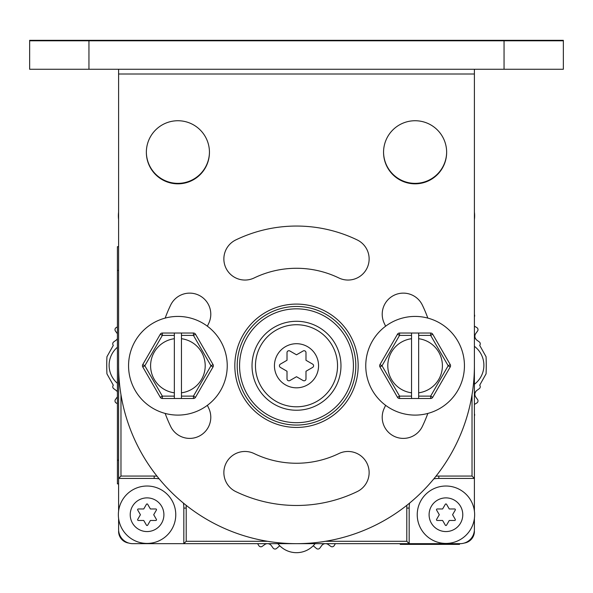 <?xml version="1.0" encoding="UTF-8"?>
<svg xmlns="http://www.w3.org/2000/svg" width="593" height="593" viewBox="0 0 593 593"><rect width="100%" height="100%" fill="white"/><g stroke="black" fill="none" stroke-linecap="round" stroke-linejoin="round"><path stroke-width="0.89" d="M118.696 531.098L118.6 531.328A11.86 11.86 0 0 0 128.748 543.062M474.304 531.098L474.4 531.328A11.86 11.86 0 0 1 464.252 543.062M118.6 246.688L117.414 246.688L117.414 483.888L118.6 483.888M459.516 543.662L459.516 544.374L400.216 544.374L400.216 543.662M459.516 544.137L400.216 544.137M296.5 321.287A44.475 44.475 0 0 0 252.025 365.762A44.475 44.475 0 0 0 296.5 410.237A44.475 44.475 0 0 0 340.975 365.762A44.475 44.475 0 0 0 296.5 321.287M296.5 306.462A59.3 59.3 0 0 0 237.2 365.762A59.3 59.3 0 0 0 296.5 425.062A59.3 59.3 0 0 0 355.8 365.762A59.3 59.3 0 0 0 296.5 306.462M118.6 252.618L118.6 511.04M118.6 518.408L118.6 529.43A14.232 14.232 0 0 0 132.832 543.662L460.168 543.662A14.232 14.232 0 0 0 474.4 529.43L474.4 518.408M120.972 394.716L120.972 476.06L118.6 478.432L154.18 478.432A29.65 29.65 0 0 1 159.176 478.855M183.407 503.086A29.65 29.65 0 0 1 183.83 508.082L183.83 543.662L186.202 541.29L267.547 541.29M325.453 541.29L406.798 541.29L409.17 543.662L409.17 508.082A29.65 29.65 0 0 1 409.593 503.086M433.824 478.855A29.65 29.65 0 0 1 438.82 478.432L474.4 478.432L474.4 252.618M435.981 476.186A32.022 32.022 0 0 1 438.82 476.06L472.028 476.06L474.4 478.432L474.4 511.04M175.765 514.724A28.701 28.701 0 0 0 147.064 486.023A28.701 28.701 0 0 0 118.363 514.724A28.701 28.701 0 0 0 147.064 543.425A28.701 28.701 0 0 0 175.765 514.724A28.701 28.701 0 0 1 147.064 543.425A28.701 28.701 0 0 1 118.363 514.724A28.701 28.701 0 0 1 147.064 486.023A28.701 28.701 0 0 1 175.765 514.724M163.905 514.724A16.841 16.841 0 0 0 147.064 497.883A16.841 16.841 0 0 0 130.223 514.724A16.841 16.841 0 0 0 147.064 531.565A16.841 16.841 0 0 0 163.905 514.724M143.743 508.972L138.332 508.972A0.712 0.712 0 0 0 137.717 510.039L140.422 514.724L137.717 519.409A0.712 0.712 0 0 0 138.332 520.476L143.743 520.476L146.449 525.161A0.712 0.712 0 0 0 147.679 525.161L150.385 520.476L155.796 520.476A0.712 0.712 0 0 0 156.411 519.409L153.706 514.724L156.411 510.039A0.712 0.712 0 0 0 155.796 508.972L150.385 508.972L147.679 504.287A0.712 0.712 0 0 0 146.449 504.287L143.743 508.972M474.637 514.724A28.701 28.701 0 0 0 445.936 486.023A28.701 28.701 0 0 0 417.235 514.724A28.701 28.701 0 0 0 445.936 543.425A28.701 28.701 0 0 0 474.637 514.724A28.701 28.701 0 0 1 445.936 543.425A28.701 28.701 0 0 1 417.235 514.724A28.701 28.701 0 0 1 445.936 486.023A28.701 28.701 0 0 1 474.637 514.724M462.777 514.724A16.841 16.841 0 0 0 445.936 497.883A16.841 16.841 0 0 0 429.095 514.724A16.841 16.841 0 0 0 445.936 531.565A16.841 16.841 0 0 0 462.777 514.724M442.615 508.972L437.204 508.972A0.712 0.712 0 0 0 436.589 510.039L439.294 514.724L436.589 519.409A0.712 0.712 0 0 0 437.204 520.476L442.615 520.476L445.321 525.161A0.712 0.712 0 0 0 446.551 525.161L449.257 520.476L454.668 520.476A0.712 0.712 0 0 0 455.283 519.409L452.578 514.724L455.283 510.039A0.712 0.712 0 0 0 454.668 508.972L449.257 508.972L446.551 504.287A0.712 0.712 0 0 0 445.321 504.287L442.615 508.972M474.637 215.852A28.701 28.701 0 0 0 474.4 212.168A28.701 28.701 0 0 1 474.4 219.536A28.701 28.701 0 0 0 474.637 215.852M118.6 212.168A28.701 28.701 0 0 0 118.6 219.536A28.701 28.701 0 0 1 118.6 212.168L118.6 201.62M296.5 376.718L303.142 380.55A1.898 1.898 0 0 0 305.988 378.912L305.988 371.24L312.63 367.408A1.898 1.898 0 0 0 312.63 364.117L305.988 360.285L305.988 352.613A1.898 1.898 0 0 0 303.142 350.974L296.5 354.807L289.858 350.974A1.898 1.898 0 0 0 287.012 352.613L287.012 360.285L280.37 364.117A1.898 1.898 0 0 0 280.37 367.408L287.012 371.24L287.012 378.912A1.898 1.898 0 0 0 289.858 380.55L296.5 376.718M337.536 365.762A41.036 41.036 0 0 0 296.5 324.727A41.036 41.036 0 0 0 255.464 365.762A41.036 41.036 0 0 0 296.5 406.798A41.036 41.036 0 0 0 337.536 365.762M118.6 232.286L118.6 219.536M474.4 346.312A23.72 23.72 0 0 1 474.4 384.264M315.113 543.662A23.72 23.72 0 0 1 277.887 543.662M117.414 383.315A23.72 23.72 0 0 1 117.414 347.261M88.95 40.324L29.65 40.324L29.65 40.798L563.35 40.798L563.35 40.324L504.05 40.324L504.05 69.262L88.95 69.262L88.95 40.324L504.05 40.324M118.6 40.798L118.6 40.324M474.4 40.798L474.4 40.324M209.448 152.045A31.548 31.548 0 0 1 177.9 183.356A31.548 31.548 0 0 1 146.352 152.045M446.648 152.045A31.548 31.548 0 0 1 415.1 183.356A31.548 31.548 0 0 1 383.552 152.045M504.05 69.262L563.35 69.262L563.35 40.798M118.6 74.006L118.6 365.762A177.9 177.9 0 0 0 296.5 543.662A177.9 177.9 0 0 0 474.4 365.762L474.4 74.006L118.6 74.006L118.6 69.262M474.4 69.262L474.4 74.006M29.65 40.798L29.65 69.262L88.95 69.262M234.828 365.762A61.672 61.672 0 0 0 296.5 427.434A61.672 61.672 0 0 0 358.172 365.762A61.672 61.672 0 0 0 296.5 304.09A61.672 61.672 0 0 0 234.828 365.762M383.552 152.282A31.548 31.548 0 0 0 415.1 183.83A31.548 31.548 0 0 0 446.648 152.282A31.548 31.548 0 0 0 415.1 120.735A31.548 31.548 0 0 0 383.552 152.282M146.352 152.282A31.548 31.548 0 0 0 177.9 183.83A31.548 31.548 0 0 0 209.448 152.282A31.548 31.548 0 0 0 177.9 120.735A31.548 31.548 0 0 0 146.352 152.282M235.814 491.604A139.711 139.711 0 0 0 357.186 491.604A21.111 21.111 0 0 0 367.037 463.415A21.111 21.111 0 0 0 338.848 453.571A97.489 97.489 0 0 1 254.152 453.571A21.111 21.111 0 0 0 225.963 463.415A21.111 21.111 0 0 0 235.814 491.604M357.186 239.92A139.711 139.711 0 0 0 235.814 239.92A21.111 21.111 0 0 0 225.963 268.11A21.111 21.111 0 0 0 254.152 277.954A97.489 97.489 0 0 1 338.848 277.954A21.111 21.111 0 0 0 367.037 268.11A21.111 21.111 0 0 0 357.186 239.92M165.173 318.093A139.711 139.711 0 0 1 170.658 305.076A21.111 21.111 0 0 1 198.848 295.225A21.111 21.111 0 0 1 208.692 323.415A97.489 97.489 0 0 0 207.394 326.209M207.394 405.315A97.489 97.489 0 0 0 208.692 408.11A21.111 21.111 0 0 1 198.848 436.3A21.111 21.111 0 0 1 170.658 426.449A139.711 139.711 0 0 1 165.173 413.432M427.827 413.432A139.711 139.711 0 0 1 422.342 426.449A21.111 21.111 0 0 1 394.152 436.3A21.111 21.111 0 0 1 384.308 408.11A97.489 97.489 0 0 0 385.606 405.315M385.606 326.209A97.489 97.489 0 0 0 384.308 323.415A21.111 21.111 0 0 1 394.152 295.225A21.111 21.111 0 0 1 422.342 305.076A139.711 139.711 0 0 1 427.827 318.093M450.235 364.576L432.705 334.215L430.651 335.401L418.658 335.401L418.658 338.714A27.278 27.278 0 0 1 418.658 392.811L418.658 398.496L430.651 398.496A2.372 2.372 0 0 0 432.705 397.31A2.372 2.372 0 0 1 430.651 398.496L430.651 396.124L448.175 365.762L450.235 364.576A2.372 2.372 0 0 1 450.235 366.948L448.175 365.762L430.651 335.401L430.651 333.029L399.549 333.029L399.549 335.401L397.495 334.215A2.372 2.372 0 0 1 399.549 333.029M399.549 398.496A2.372 2.372 0 0 1 397.495 397.31L399.549 396.124L399.549 398.496L418.658 398.496M411.542 333.029L411.542 398.496M411.542 392.811A27.278 27.278 0 0 1 411.542 338.714M418.658 338.714L418.658 392.811M418.658 335.401L418.658 333.029M418.658 396.124L430.651 396.124L432.705 397.31L450.235 366.948M430.651 333.029A2.372 2.372 0 0 1 432.705 334.215M397.495 334.215L379.965 364.576L382.025 365.762L379.965 366.948A2.372 2.372 0 0 1 379.965 364.576M379.965 366.948L397.495 397.31M415.1 415.1A49.338 49.338 0 0 1 365.762 365.762A49.338 49.338 0 0 1 415.1 316.425A49.338 49.338 0 0 1 464.438 365.762A49.338 49.338 0 0 1 415.1 415.1M213.035 364.576L195.505 334.215L193.451 335.401L181.458 335.401L181.458 338.714A27.278 27.278 0 0 1 181.458 392.811L181.458 398.496L193.451 398.496A2.372 2.372 0 0 0 195.505 397.31A2.372 2.372 0 0 1 193.451 398.496L193.451 396.124L210.975 365.762L213.035 364.576A2.372 2.372 0 0 1 213.035 366.948L210.975 365.762L193.451 335.401L193.451 333.029L162.349 333.029L162.349 335.401L160.295 334.215A2.372 2.372 0 0 1 162.349 333.029M162.349 398.496A2.372 2.372 0 0 1 160.295 397.31L162.349 396.124L162.349 398.496L181.458 398.496M174.342 333.029L174.342 398.496M174.342 392.811A27.278 27.278 0 0 1 174.342 338.714M181.458 338.714L181.458 392.811M181.458 335.401L181.458 333.029M181.458 396.124L193.451 396.124L195.505 397.31L213.035 366.948M193.451 333.029A2.372 2.372 0 0 1 195.505 334.215M160.295 334.215L142.765 364.576L144.825 365.762L142.765 366.948A2.372 2.372 0 0 1 142.765 364.576M142.765 366.948L160.295 397.31M177.9 415.1A49.338 49.338 0 0 1 128.562 365.762A49.338 49.338 0 0 1 177.9 316.425A49.338 49.338 0 0 1 227.238 365.762A49.338 49.338 0 0 1 177.9 415.1M474.4 316.788A2.372 2.372 0 0 0 474.4 314.631M474.4 404.456L476.876 402.943A2.372 2.372 0 0 0 477.55 399.526L475.779 397.08A4.744 4.744 0 0 1 476.824 390.453L479.27 388.674A2.372 2.372 0 0 0 479.685 385.213L486.067 373.842A189.76 189.76 0 0 0 486.067 356.734L479.685 345.363A2.372 2.372 0 0 0 479.27 341.902L476.824 340.123A4.744 4.744 0 0 1 475.779 333.496L477.55 331.05A2.372 2.372 0 0 0 476.876 327.632L474.4 326.12M474.4 415.945A2.372 2.372 0 0 0 474.4 413.788M325.713 543.662A4.744 4.744 0 0 1 328.292 544.567L330.738 546.338A2.372 2.372 0 0 0 334.156 545.664L335.379 543.662M313.141 545.856A4.744 4.744 0 0 1 314.127 546.509L316.425 548.473A2.372 2.372 0 0 0 319.886 548.058L321.665 545.612A4.744 4.744 0 0 1 325.29 543.662M267.71 543.662A4.744 4.744 0 0 1 271.335 545.612L273.114 548.058A2.372 2.372 0 0 0 276.575 548.473L278.873 546.509A4.744 4.744 0 0 1 279.859 545.856M257.621 543.662L258.844 545.664A2.372 2.372 0 0 0 262.262 546.338L264.708 544.567A4.744 4.744 0 0 1 267.287 543.662M117.414 396.799A4.744 4.744 0 0 1 117.221 397.08L115.45 399.526A2.372 2.372 0 0 0 116.124 402.943L117.414 403.729M117.414 338.581L116.903 339.47A4.744 4.744 0 0 0 117.414 338.796A4.744 4.744 0 0 1 116.176 340.123L113.73 341.902A2.372 2.372 0 0 0 113.315 345.363L106.933 356.734A189.76 189.76 0 0 0 106.933 373.842L113.315 385.213A2.372 2.372 0 0 0 113.73 388.674L116.176 390.453A4.744 4.744 0 0 1 117.414 391.78M117.414 326.847L116.124 327.632A2.372 2.372 0 0 0 115.45 331.05L117.221 333.496A4.744 4.744 0 0 1 117.414 333.777M117.414 391.995L116.903 391.106M475.097 337.736L476.097 339.47M476.097 391.106L475.097 392.84A4.744 4.744 0 0 1 476.097 391.106M118.6 270.408L117.414 270.408M118.6 460.168L117.414 460.168M296.5 308.834A56.928 56.928 0 0 0 239.572 365.762A56.928 56.928 0 0 0 296.5 422.69A56.928 56.928 0 0 0 353.428 365.762A56.928 56.928 0 0 0 296.5 308.834M296.5 427.434A61.672 61.672 0 0 0 358.172 365.762A61.672 61.672 0 0 0 296.5 304.09A61.672 61.672 0 0 0 234.828 365.762A61.672 61.672 0 0 0 296.5 427.434M472.028 476.06L472.028 394.716M406.798 541.29L406.798 508.082A32.022 32.022 0 0 1 406.924 505.243M186.076 505.243A32.022 32.022 0 0 1 186.202 508.082L186.202 541.29M120.972 476.06L154.18 476.06A32.022 32.022 0 0 1 157.019 476.186M154.18 476.06L154.18 478.432M186.202 508.082L183.83 508.082M406.798 508.082L409.17 508.082M438.82 476.06L438.82 478.432M318.56 365.762A22.06 22.06 0 0 0 296.5 343.703A22.06 22.06 0 0 0 274.44 365.762A22.06 22.06 0 0 0 296.5 387.822A22.06 22.06 0 0 0 318.56 365.762M411.542 335.401L399.549 335.401L382.025 365.762L399.549 396.124L411.542 396.124M174.342 335.401L162.349 335.401L144.825 365.762L162.349 396.124L174.342 396.124"/></g></svg>
